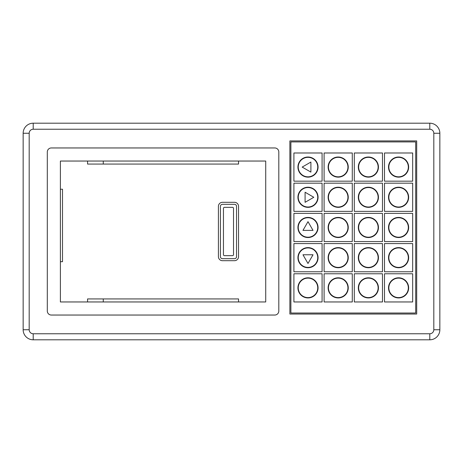 <?xml version="1.0" encoding="UTF-8"?>
<svg xmlns="http://www.w3.org/2000/svg" width="463" height="463" viewBox="0 0 463 463"><rect width="100%" height="100%" fill="white"/><g stroke="black" fill="none" stroke-linecap="round" stroke-linejoin="round"><path stroke-width="0.69" d="M293.907 181.172L322.086 181.172L322.086 152.993L293.907 152.993L293.907 181.172L322.086 181.172L322.086 152.993L293.907 152.993L293.907 181.172M328.128 257.671A10.064 10.064 0 0 0 338.193 267.736A10.064 10.064 0 0 0 348.257 257.671A10.064 10.064 0 0 0 338.193 247.607A10.064 10.064 0 0 0 328.128 257.671M352.285 243.579L324.1 243.579L324.1 271.764L352.285 271.764L352.285 243.579L324.1 243.579L324.1 271.764L352.285 271.764L352.285 243.579M328.128 227.472A10.064 10.064 0 0 0 338.193 237.536A10.064 10.064 0 0 0 348.257 227.472A10.064 10.064 0 0 0 338.193 217.407A10.064 10.064 0 0 0 328.128 227.472M324.1 241.564L352.285 241.564L352.285 213.385L324.1 213.385L324.1 241.564L352.285 241.564L352.285 213.385L324.1 213.385L324.1 241.564M328.128 197.279A10.064 10.064 0 0 0 338.193 207.343A10.064 10.064 0 0 0 348.257 197.279A10.064 10.064 0 0 0 338.193 187.214A10.064 10.064 0 0 0 328.128 197.279M324.1 183.186L324.1 211.371L352.285 211.371L352.285 183.186L324.1 183.186L324.1 211.371L352.285 211.371L352.285 183.186L324.1 183.186M328.128 167.085A10.064 10.064 0 0 0 338.193 177.15A10.064 10.064 0 0 0 348.257 167.085A10.064 10.064 0 0 0 338.193 157.015A10.064 10.064 0 0 0 328.128 167.085M352.285 152.993L324.1 152.993L324.1 181.172L352.285 181.172L352.285 152.993L324.1 152.993L324.1 181.172L352.285 181.172L352.285 152.993M238.543 161.043L238.543 164.064L87.565 164.064L87.565 161.043M87.565 301.957L87.565 298.936L238.543 298.936L238.543 301.957M60.393 189.228L62.505 189.228L62.505 261.693L60.393 261.693M87.565 164.064L238.543 164.064M429.786 129.235L429.786 123.199A10.064 10.064 0 0 1 439.85 133.263L439.85 329.737A10.064 10.064 0 0 1 429.786 339.801L33.214 339.801A10.064 10.064 0 0 1 23.15 329.737L23.15 133.263A10.064 10.064 0 0 1 33.214 123.199L429.786 123.199A10.064 10.064 0 0 1 439.85 133.263L433.814 133.263A4.028 4.028 0 0 0 429.786 129.235L33.214 129.235A4.028 4.028 0 0 0 29.186 133.263L29.186 329.737A4.028 4.028 0 0 0 33.214 333.765L429.786 333.765A4.028 4.028 0 0 0 433.814 329.737L433.814 133.263M289.879 314.036L416.7 314.036L416.7 140.914L289.879 140.914L289.879 314.036M51.335 315.043L274.779 315.043A4.028 4.028 0 0 0 278.807 311.014L278.807 151.986A4.028 4.028 0 0 0 274.779 147.957L51.335 147.957A4.028 4.028 0 0 0 47.307 151.986L47.307 311.014A4.028 4.028 0 0 0 51.335 315.043M103.266 301.957L103.266 298.936L238.543 298.936M265.721 301.957L265.721 161.043L60.393 161.043L60.393 301.957L265.721 301.957M103.266 298.936L87.565 298.936M222.443 204.322A2.014 2.014 0 0 0 220.429 206.336L220.429 256.664A2.014 2.014 0 0 0 222.443 258.678L234.521 258.678A2.014 2.014 0 0 0 236.535 256.664L236.535 206.336A2.014 2.014 0 0 0 234.521 204.322L222.443 204.322A2.014 2.014 0 0 0 220.429 206.336M103.266 161.043L103.266 164.064M238.543 256.664L238.543 206.336A4.028 4.028 0 0 0 234.521 202.314L222.443 202.314A4.028 4.028 0 0 0 218.414 206.336L218.414 256.664A4.028 4.028 0 0 0 222.443 260.686L234.521 260.686A4.028 4.028 0 0 0 238.543 256.664M236.535 206.336A2.014 2.014 0 0 0 234.521 204.322M234.521 258.678A2.014 2.014 0 0 0 236.535 256.664M220.429 256.664A2.014 2.014 0 0 0 222.443 258.678M233.514 208.35A1.007 1.007 0 0 0 232.507 207.343L224.457 207.343A1.007 1.007 0 0 0 223.45 208.35L223.45 254.65A1.007 1.007 0 0 0 224.457 255.657L232.507 255.657A1.007 1.007 0 0 0 233.514 254.65L233.514 208.35M415.693 313.029L415.693 141.921L290.886 141.921L290.886 313.029L415.693 313.029M384.493 301.957L412.672 301.957L412.672 273.772L384.493 273.772L384.493 301.957L412.672 301.957L412.672 273.772L384.493 273.772L384.493 301.957M354.293 301.957L382.479 301.957L382.479 273.772L354.293 273.772L354.293 301.957L382.479 301.957L382.479 273.772L354.293 273.772L354.293 301.957M324.1 301.957L352.285 301.957L352.285 273.772L324.1 273.772L324.1 301.957L352.285 301.957L352.285 273.772L324.1 273.772L324.1 301.957M293.907 301.957L322.086 301.957L322.086 273.772L293.907 273.772L293.907 301.957L322.086 301.957L322.086 273.772L293.907 273.772L293.907 301.957M384.493 271.764L412.672 271.764L412.672 243.579L384.493 243.579L384.493 271.764L412.672 271.764L412.672 243.579L384.493 243.579L384.493 271.764M354.293 271.764L382.479 271.764L382.479 243.579L354.293 243.579L354.293 271.764L382.479 271.764L382.479 243.579L354.293 243.579L354.293 271.764M293.907 271.764L322.086 271.764L322.086 243.579L293.907 243.579L293.907 271.764L322.086 271.764L322.086 243.579L293.907 243.579L293.907 271.764M384.493 241.564L412.672 241.564L412.672 213.385L384.493 213.385L384.493 241.564L412.672 241.564L412.672 213.385L384.493 213.385L384.493 241.564M354.293 241.564L382.479 241.564L382.479 213.385L354.293 213.385L354.293 241.564L382.479 241.564L382.479 213.385L354.293 213.385L354.293 241.564M293.907 241.564L322.086 241.564L322.086 213.385L293.907 213.385L293.907 241.564L322.086 241.564L322.086 213.385L293.907 213.385L293.907 241.564M384.493 211.371L412.672 211.371L412.672 183.186L384.493 183.186L384.493 211.371L412.672 211.371L412.672 183.186L384.493 183.186L384.493 211.371M354.293 211.371L382.479 211.371L382.479 183.186L354.293 183.186L354.293 211.371L382.479 211.371L382.479 183.186L354.293 183.186L354.293 211.371M293.907 211.371L322.086 211.371L322.086 183.186L293.907 183.186L293.907 211.371L322.086 211.371L322.086 183.186L293.907 183.186L293.907 211.371M384.493 181.172L412.672 181.172L412.672 152.993L384.493 152.993L384.493 181.172L412.672 181.172L412.672 152.993L384.493 152.993L384.493 181.172M354.293 181.172L382.479 181.172L382.479 152.993L354.293 152.993L354.293 181.172L382.479 181.172L382.479 152.993L354.293 152.993L354.293 181.172M297.929 167.085A10.064 10.064 0 0 0 307.993 177.15A10.064 10.064 0 0 0 318.064 167.085A10.064 10.064 0 0 0 307.993 157.015A10.064 10.064 0 0 0 297.929 167.085M310.899 162.05L302.183 167.085L310.899 172.114L310.899 162.05L302.183 167.085L310.899 172.114L310.899 162.05M297.929 257.671A10.064 10.064 0 0 0 307.993 267.736A10.064 10.064 0 0 0 318.064 257.671A10.064 10.064 0 0 0 307.993 247.607A10.064 10.064 0 0 0 297.929 257.671M302.964 254.766L307.993 263.482L313.029 254.766L302.964 254.766L307.993 263.482L313.029 254.766L302.964 254.766M297.929 227.472A10.064 10.064 0 0 0 307.993 237.536A10.064 10.064 0 0 0 318.064 227.472A10.064 10.064 0 0 0 307.993 217.407A10.064 10.064 0 0 0 297.929 227.472M313.029 230.377L307.993 221.661L302.964 230.377L313.029 230.377L307.993 221.661L302.964 230.377L313.029 230.377M297.929 197.279A10.064 10.064 0 0 0 307.993 207.343A10.064 10.064 0 0 0 318.064 197.279A10.064 10.064 0 0 0 307.993 187.214A10.064 10.064 0 0 0 297.929 197.279M305.088 202.314L313.804 197.279L305.088 192.243L305.088 202.314L313.804 197.279L305.088 192.243L305.088 202.314M297.929 287.864A10.064 10.064 0 0 0 307.993 297.929A10.064 10.064 0 0 0 318.064 287.864A10.064 10.064 0 0 0 307.993 277.8A10.064 10.064 0 0 0 297.929 287.864M358.321 257.671A10.064 10.064 0 0 0 368.386 267.736A10.064 10.064 0 0 0 378.45 257.671A10.064 10.064 0 0 0 368.386 247.607A10.064 10.064 0 0 0 358.321 257.671M328.128 287.864A10.064 10.064 0 0 0 338.193 297.929A10.064 10.064 0 0 0 348.257 287.864A10.064 10.064 0 0 0 338.193 277.8A10.064 10.064 0 0 0 328.128 287.864M358.321 287.864A10.064 10.064 0 0 0 368.386 297.929A10.064 10.064 0 0 0 378.45 287.864A10.064 10.064 0 0 0 368.386 277.8A10.064 10.064 0 0 0 358.321 287.864M388.515 287.864A10.064 10.064 0 0 0 398.585 297.929A10.064 10.064 0 0 0 408.65 287.864A10.064 10.064 0 0 0 398.585 277.8A10.064 10.064 0 0 0 388.515 287.864M388.515 257.671A10.064 10.064 0 0 0 398.585 267.736A10.064 10.064 0 0 0 408.65 257.671A10.064 10.064 0 0 0 398.585 247.607A10.064 10.064 0 0 0 388.515 257.671M388.515 227.472A10.064 10.064 0 0 0 398.585 237.536A10.064 10.064 0 0 0 408.65 227.472A10.064 10.064 0 0 0 398.585 217.407A10.064 10.064 0 0 0 388.515 227.472M358.321 227.472A10.064 10.064 0 0 0 368.386 237.536A10.064 10.064 0 0 0 378.45 227.472A10.064 10.064 0 0 0 368.386 217.407A10.064 10.064 0 0 0 358.321 227.472M358.321 197.279A10.064 10.064 0 0 0 368.386 207.343A10.064 10.064 0 0 0 378.45 197.279A10.064 10.064 0 0 0 368.386 187.214A10.064 10.064 0 0 0 358.321 197.279M388.515 197.279A10.064 10.064 0 0 0 398.585 207.343A10.064 10.064 0 0 0 408.65 197.279A10.064 10.064 0 0 0 398.585 187.214A10.064 10.064 0 0 0 388.515 197.279M388.515 167.085A10.064 10.064 0 0 0 398.585 177.15A10.064 10.064 0 0 0 408.65 167.085A10.064 10.064 0 0 0 398.585 157.015A10.064 10.064 0 0 0 388.515 167.085M358.321 167.085A10.064 10.064 0 0 0 368.386 177.15A10.064 10.064 0 0 0 378.45 167.085A10.064 10.064 0 0 0 368.386 157.015A10.064 10.064 0 0 0 358.321 167.085M328.261 257.671A9.931 9.931 0 0 1 338.193 247.74A9.931 9.931 0 0 1 348.124 257.671A9.931 9.931 0 0 1 338.193 267.602A9.931 9.931 0 0 1 328.261 257.671M347.933 257.671A9.74 9.74 0 0 0 338.193 247.931A9.74 9.74 0 0 0 328.452 257.671A9.74 9.74 0 0 0 338.193 267.411A9.74 9.74 0 0 0 347.933 257.671M328.261 227.472A9.931 9.931 0 0 1 338.193 217.546A9.931 9.931 0 0 1 348.124 227.472A9.931 9.931 0 0 1 338.193 237.403A9.931 9.931 0 0 1 328.261 227.472M347.933 227.472A9.74 9.74 0 0 0 338.193 217.732A9.74 9.74 0 0 0 328.452 227.472A9.74 9.74 0 0 0 338.193 237.212A9.74 9.74 0 0 0 347.933 227.472M328.261 197.279A9.931 9.931 0 0 1 338.193 187.347A9.931 9.931 0 0 1 348.124 197.279A9.931 9.931 0 0 1 338.193 207.21A9.931 9.931 0 0 1 328.261 197.279M347.933 197.279A9.74 9.74 0 0 0 338.193 187.538A9.74 9.74 0 0 0 328.452 197.279A9.74 9.74 0 0 0 338.193 207.019A9.74 9.74 0 0 0 347.933 197.279M328.261 167.085A9.931 9.931 0 0 1 338.193 157.154A9.931 9.931 0 0 1 348.124 167.085A9.931 9.931 0 0 1 338.193 177.011A9.931 9.931 0 0 1 328.261 167.085M347.933 167.085A9.74 9.74 0 0 0 338.193 157.339A9.74 9.74 0 0 0 328.452 167.085A9.74 9.74 0 0 0 338.193 176.825A9.74 9.74 0 0 0 347.933 167.085M33.214 333.765L33.214 339.801A10.064 10.064 0 0 1 23.15 329.737L29.186 329.737M29.186 133.263L23.15 133.263A10.064 10.064 0 0 1 33.214 123.199L33.214 129.235M433.814 329.737L439.85 329.737A10.064 10.064 0 0 1 429.786 339.801L429.786 333.765M298.068 167.085A9.931 9.931 0 0 1 307.993 157.154A9.931 9.931 0 0 1 317.925 167.085A9.931 9.931 0 0 1 307.993 177.011A9.931 9.931 0 0 1 298.068 167.085M317.74 167.085A9.74 9.74 0 0 0 307.993 157.339A9.74 9.74 0 0 0 298.253 167.085A9.74 9.74 0 0 0 307.993 176.825A9.74 9.74 0 0 0 317.74 167.085M298.068 257.671A9.931 9.931 0 0 1 307.993 247.74A9.931 9.931 0 0 1 317.925 257.671A9.931 9.931 0 0 1 307.993 267.602A9.931 9.931 0 0 1 298.068 257.671M317.74 257.671A9.74 9.74 0 0 0 307.993 247.931A9.74 9.74 0 0 0 298.253 257.671A9.74 9.74 0 0 0 307.993 267.411A9.74 9.74 0 0 0 317.74 257.671M298.068 227.472A9.931 9.931 0 0 1 307.993 217.546A9.931 9.931 0 0 1 317.925 227.472A9.931 9.931 0 0 1 307.993 237.403A9.931 9.931 0 0 1 298.068 227.472M317.74 227.472A9.74 9.74 0 0 0 307.993 217.732A9.74 9.74 0 0 0 298.253 227.472A9.74 9.74 0 0 0 307.993 237.212A9.74 9.74 0 0 0 317.74 227.472M298.068 197.279A9.931 9.931 0 0 1 307.993 187.347A9.931 9.931 0 0 1 317.925 197.279A9.931 9.931 0 0 1 307.993 207.21A9.931 9.931 0 0 1 298.068 197.279M317.74 197.279A9.74 9.74 0 0 0 307.993 187.538A9.74 9.74 0 0 0 298.253 197.279A9.74 9.74 0 0 0 307.993 207.019A9.74 9.74 0 0 0 317.74 197.279M298.068 287.864A9.931 9.931 0 0 1 307.993 277.933A9.931 9.931 0 0 1 317.925 287.864A9.931 9.931 0 0 1 307.993 297.796A9.931 9.931 0 0 1 298.068 287.864M317.74 287.864A9.74 9.74 0 0 0 307.993 278.124A9.74 9.74 0 0 0 298.253 287.864A9.74 9.74 0 0 0 307.993 297.605A9.74 9.74 0 0 0 317.74 287.864M358.455 257.671A9.931 9.931 0 0 1 368.386 247.74A9.931 9.931 0 0 1 378.317 257.671A9.931 9.931 0 0 1 368.386 267.602A9.931 9.931 0 0 1 358.455 257.671M378.126 257.671A9.74 9.74 0 0 0 368.386 247.931A9.74 9.74 0 0 0 358.646 257.671A9.74 9.74 0 0 0 368.386 267.411A9.74 9.74 0 0 0 378.126 257.671M328.261 287.864A9.931 9.931 0 0 1 338.193 277.933A9.931 9.931 0 0 1 348.124 287.864A9.931 9.931 0 0 1 338.193 297.796A9.931 9.931 0 0 1 328.261 287.864M347.933 287.864A9.74 9.74 0 0 0 338.193 278.124A9.74 9.74 0 0 0 328.452 287.864A9.74 9.74 0 0 0 338.193 297.605A9.74 9.74 0 0 0 347.933 287.864M358.455 287.864A9.931 9.931 0 0 1 368.386 277.933A9.931 9.931 0 0 1 378.317 287.864A9.931 9.931 0 0 1 368.386 297.796A9.931 9.931 0 0 1 358.455 287.864M378.126 287.864A9.74 9.74 0 0 0 368.386 278.124A9.74 9.74 0 0 0 358.646 287.864A9.74 9.74 0 0 0 368.386 297.605A9.74 9.74 0 0 0 378.126 287.864M388.654 287.864A9.931 9.931 0 0 1 398.585 277.933A9.931 9.931 0 0 1 408.511 287.864A9.931 9.931 0 0 1 398.585 297.796A9.931 9.931 0 0 1 388.654 287.864M408.325 287.864A9.74 9.74 0 0 0 398.585 278.124A9.74 9.74 0 0 0 388.839 287.864A9.74 9.74 0 0 0 398.585 297.605A9.74 9.74 0 0 0 408.325 287.864M388.654 257.671A9.931 9.931 0 0 1 398.585 247.74A9.931 9.931 0 0 1 408.511 257.671A9.931 9.931 0 0 1 398.585 267.602A9.931 9.931 0 0 1 388.654 257.671M408.325 257.671A9.74 9.74 0 0 0 398.585 247.931A9.74 9.74 0 0 0 388.839 257.671A9.74 9.74 0 0 0 398.585 267.411A9.74 9.74 0 0 0 408.325 257.671M388.654 227.472A9.931 9.931 0 0 1 398.585 217.546A9.931 9.931 0 0 1 408.511 227.472A9.931 9.931 0 0 1 398.585 237.403A9.931 9.931 0 0 1 388.654 227.472M408.325 227.472A9.74 9.74 0 0 0 398.585 217.732A9.74 9.74 0 0 0 388.839 227.472A9.74 9.74 0 0 0 398.585 237.212A9.74 9.74 0 0 0 408.325 227.472M358.455 227.472A9.931 9.931 0 0 1 368.386 217.546A9.931 9.931 0 0 1 378.317 227.472A9.931 9.931 0 0 1 368.386 237.403A9.931 9.931 0 0 1 358.455 227.472M378.126 227.472A9.74 9.74 0 0 0 368.386 217.732A9.74 9.74 0 0 0 358.646 227.472A9.74 9.74 0 0 0 368.386 237.212A9.74 9.74 0 0 0 378.126 227.472M358.455 197.279A9.931 9.931 0 0 1 368.386 187.347A9.931 9.931 0 0 1 378.317 197.279A9.931 9.931 0 0 1 368.386 207.21A9.931 9.931 0 0 1 358.455 197.279M378.126 197.279A9.74 9.74 0 0 0 368.386 187.538A9.74 9.74 0 0 0 358.646 197.279A9.74 9.74 0 0 0 368.386 207.019A9.74 9.74 0 0 0 378.126 197.279M388.654 197.279A9.931 9.931 0 0 1 398.585 187.347A9.931 9.931 0 0 1 408.511 197.279A9.931 9.931 0 0 1 398.585 207.21A9.931 9.931 0 0 1 388.654 197.279M408.325 197.279A9.74 9.74 0 0 0 398.585 187.538A9.74 9.74 0 0 0 388.839 197.279A9.74 9.74 0 0 0 398.585 207.019A9.74 9.74 0 0 0 408.325 197.279M388.654 167.085A9.931 9.931 0 0 1 398.585 157.154A9.931 9.931 0 0 1 408.511 167.085A9.931 9.931 0 0 1 398.585 177.011A9.931 9.931 0 0 1 388.654 167.085M408.325 167.085A9.74 9.74 0 0 0 398.585 157.339A9.74 9.74 0 0 0 388.839 167.085A9.74 9.74 0 0 0 398.585 176.825A9.74 9.74 0 0 0 408.325 167.085M358.455 167.085A9.931 9.931 0 0 1 368.386 157.154A9.931 9.931 0 0 1 378.317 167.085A9.931 9.931 0 0 1 368.386 177.011A9.931 9.931 0 0 1 358.455 167.085M378.126 167.085A9.74 9.74 0 0 0 368.386 157.339A9.74 9.74 0 0 0 358.646 167.085A9.74 9.74 0 0 0 368.386 176.825A9.74 9.74 0 0 0 378.126 167.085"/></g></svg>
